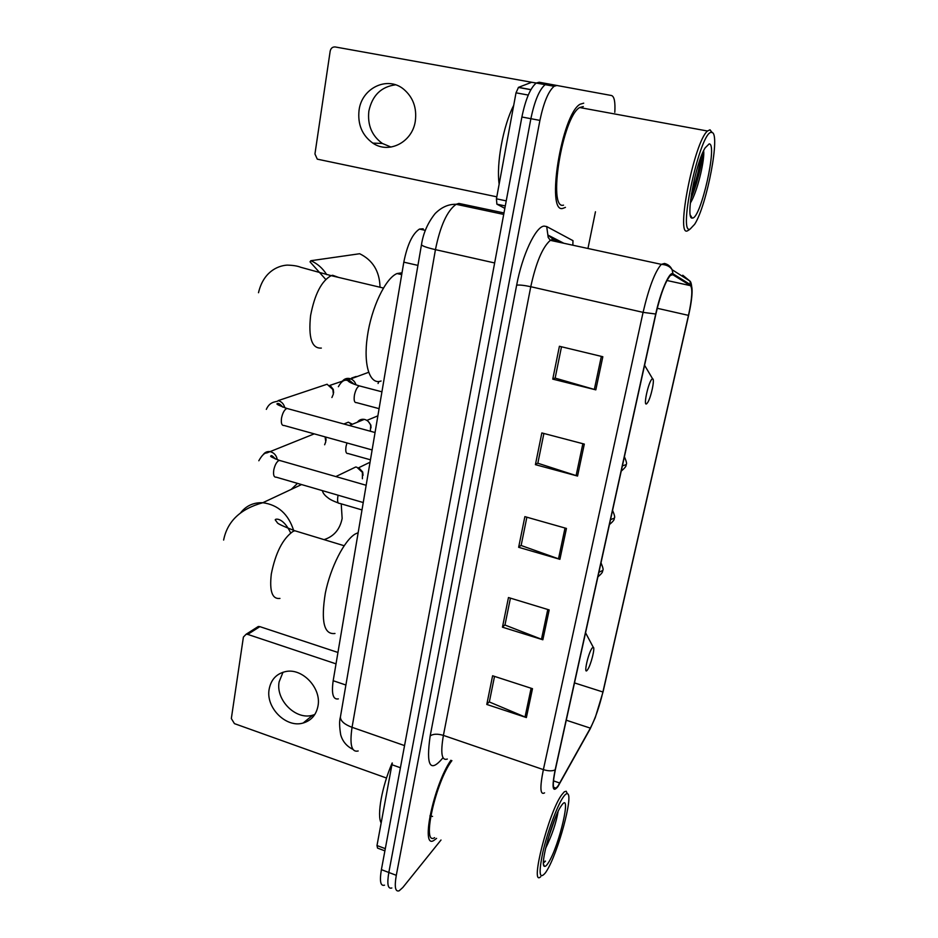 <?xml version="1.0" encoding="UTF-8"?>
<svg xmlns="http://www.w3.org/2000/svg" width="938" height="938" viewBox="0 0 938 938"><rect width="100%" height="100%" fill="white"/><g stroke="black" fill="none" stroke-linecap="round" stroke-linejoin="round"><path stroke-width="1.41" d="M338.36 698.88C333.072 699.912 331.349 693.862 333.178 680.718L403.809 262.159C407.291 244.689 412.509 233.656 419.474 229.071L423.19 228.79M614.8 112.337C615.398 102.125 614.32 96.532 611.576 95.535L539.221 82.239L536.231 83.048C530.333 87.961 525.55 99.287 521.891 117.004L381.391 869.643C379.468 881.239 380.511 886.41 384.521 885.167M557.031 85.44L554.124 86.273C548.378 91.232 543.641 102.617 539.913 120.392L396.293 875.318L388.824 872.481C386.878 884.077 387.875 889.247 391.838 887.981C387.875 889.247 386.878 884.077 388.824 872.481L530.885 118.692L388.824 872.481L381.391 869.643M548.109 83.834L545.154 84.655C539.338 89.602 534.578 100.941 530.885 118.692C534.578 100.941 539.338 89.602 545.154 84.655L548.109 83.834M562.894 208.377L565.45 207.38L562.894 208.377C545.658 214.145 561.51 114.459 580.059 104.247C561.51 114.459 545.658 214.145 562.894 208.377M558.122 785.798L556.105 788.155C552.658 790.218 552.412 784.016 555.378 769.547L655.908 313.937C660.587 294.18 665.405 281.353 670.377 275.455L672.792 274.705L690.474 285.656C692.772 288.634 692.103 298.542 688.48 315.367L602.911 691.986C599.359 706.795 595.173 718.848 590.365 728.134L558.122 785.798M557.958 786.525L590.236 728.767L595.267 717.593L603.099 691.728L688.633 315.285C690.673 306.234 691.81 298.683 692.068 292.633C692.209 288.165 691.752 285.574 690.685 284.824L673.027 273.814C669.591 270.812 660.54 291.577 655.709 314.019L555.144 769.887C551.661 787.639 552.599 793.185 557.958 786.525M602.829 356.733L559.411 346.274L552.752 379.128L595.818 389.856L602.829 356.733M561.499 346.779L555.144 378.096L595.818 389.856M555.179 377.92L552.752 379.128M584.315 444.084L541.836 432.934L535.41 464.662L577.55 476.058L584.315 444.084M543.888 433.473L537.837 463.231L577.55 476.058M537.884 463.009L535.41 464.662M532.491 688.691L492.602 675.77L486.787 704.45L526.37 717.558L532.491 688.691M494.525 676.392L489.331 701.964L526.37 717.558M489.401 701.601L486.787 704.45M549.187 609.923L508.466 597.541L502.451 627.182L542.856 639.775L549.187 609.923M510.424 598.139L504.961 625.025L542.856 639.775M505.031 624.708L502.451 627.182M566.446 528.434L524.87 516.639L518.644 547.3L559.904 559.318L566.446 528.434M526.875 517.213L521.129 545.494L559.904 559.318M521.176 545.213L518.644 547.3M450.873 760.272C433.708 784.848 420.165 849.453 433.813 840.46L436.58 838.384L433.813 840.46C420.165 849.453 433.708 784.848 450.873 760.272M583.717 103.168L580.059 104.247L583.717 103.168M396.293 875.318C394.312 886.938 395.273 892.097 399.166 890.795L402.848 887.465L441.001 840.014M587.95 248.476L595.454 211.777M314.793 714.51L312.729 715.178C295.939 720.454 275.514 700.076 279.125 681.844L283.018 672.229M269.159 689.172C265.524 707.627 286.207 728.31 303.173 723.01C311.264 720.572 316.2 714.908 317.982 706.056C321.687 688.187 302.282 667.68 285.539 671.596C276.476 673.707 271.012 679.569 269.159 689.172M400.409 767.741L391.92 764.728L376.994 845.537L385.307 848.655M256.097 627.885L258.313 626.478L259.873 626.643L247.726 634.393L336.015 663.858M337.938 652.461L259.873 626.643M247.726 634.393L246.143 634.229L243.399 637.054L231.334 718.543L234.441 723.632L386.515 778.036M384.897 850.86L377.533 848.093L376.994 845.537M391.92 764.728L392.33 763.051M566.165 791.226L567.42 793.759C566.4 793.36 564.911 794.627 562.964 797.523C556.949 806.41 547.499 831.9 542.903 851.962C538.482 873.278 539.35 880.196 545.494 872.715L546.479 871.214C557.852 853.779 573.868 794.58 567.42 793.759L566.165 791.226L564.277 791.813L561.475 795.131C548.355 813.164 529.478 887.629 540.698 876.702M451.905 760.636C435.654 781.589 421.279 846.439 434.634 837.669M392.166 762.993C381.989 786.325 376.724 815.497 381.168 822.943M432.559 816.423L429.932 815.837M548.367 862.772C559.388 845.959 572.426 788.94 561.276 805.836L561.018 806.223C552.564 818.018 539.362 865.997 544.474 866.325C545.353 866.677 546.655 865.493 548.367 862.772M545.553 848.468C552.013 835.125 556.211 822.767 558.145 811.37M543.465 862.972L545.494 861.131L543.477 861.682M545.494 861.131L543.465 862.69M555.46 817.35L547.874 839.393M324.056 539.631C333.905 536.477 339.931 529.407 342.147 518.421L341.221 503.835M297.498 483.375L291.214 489.401M592.277 647.9C588.349 652.344 583.131 675.852 587.329 670.072L587.634 669.662C590.881 665.159 595.372 647.372 593.262 647.279L592.277 647.9M358.152 532.678L355.361 533.933C344.481 540.077 330.504 567.256 325.322 593.203C320.784 621.448 323.997 634.874 334.983 633.478M379.996 286.489C379.433 271.047 372.656 260.119 359.664 253.729L310.841 260.717C317.337 263.555 322.625 268.186 326.705 274.6M652.191 378.975C648.709 380.711 642.858 407.022 646.669 403.762L647.63 402.601C651.042 397.595 655.029 378.753 652.637 378.858L652.191 378.975M402.015 272.794L397.032 273.544C385.495 278.187 371.389 307.664 367.356 336.484C363.158 365.374 369.924 385.319 381.098 380.992M325.099 436.874L325.767 441.81L324.642 444.776M312.8 434.435L313.491 433.649M325.721 437.049L326.072 440.285M320.479 386.456L327.092 384.24L332.861 389.493L333.365 394.066L331.911 397.524M330.903 386.421L333.283 389.434L333.635 392.729M349.37 470.067L355.701 467.007L356.886 467.241L362.396 472.4L362.396 478.755M359.594 468.625L362.701 472.013L363.065 475.32M357.39 422.206C359.102 419.884 361.4 418.946 364.261 419.38L364.812 419.497C367.731 420.423 369.689 422.428 370.686 425.535L370.334 431.234M368.317 421.525L370.873 425.102L371.026 427.904M378.893 381.508L378.049 383.513M391.04 147.067L382.376 143.455C371.835 135.822 367.321 125 368.869 111.012C372.269 95.453 381.145 86.73 395.519 84.819M359.066 110.168C357.53 124.379 362.115 135.365 372.82 143.115C388.754 154.278 412.38 142.353 415.311 121.096C416.988 107.847 413.072 97.189 403.563 89.122C387.312 75.638 361.716 88.102 359.066 110.168M528.258 95.066L516.017 92.827L496.437 198.821L506.227 200.873M531.705 82.274L335.218 46.959C332.556 46.783 330.88 48.178 330.176 51.133L314.945 153.973L317.29 159.155L496.812 196.828M504.832 208.353L496.882 204.167L496.437 198.821M516.017 92.827L518.491 87.351L531.682 82.274L536.278 83.013M711.719 132.481C700.815 128.752 677.306 235.18 690.098 229.107L694.659 224.276C706.947 205.434 720.912 132.117 711.731 132.481L710.031 129.784L707.486 131.015C694.202 141.685 675.407 237.208 687.448 230.854L689.278 229.74M583.307 106.557L579.661 107.53C562.308 117.062 547.405 210.37 563.527 205.152M513.684 105.443C503.178 125.54 496.143 164.22 499.157 184.106M692.572 218.05C700.956 218.167 717.84 143.362 709.163 143.901L705.142 147.864C695.445 163.153 685.221 219.515 692.174 218.062L692.572 218.05M690.286 203.218L691.728 200.615C698.611 187.26 704.907 158.241 703.629 150.748M712.235 132.645L710.007 129.784M700.909 157.162C699.396 168.359 696.254 180.577 691.482 193.826M702.773 152.589C702.281 163.024 696.617 185.876 690.696 199.384M345.899 685.021L333.178 680.718M417.926 265.395L403.809 262.159M503.976 212.938L458.905 203.429L456.138 204.296C447.168 210.733 440.262 225.859 435.443 249.649L352.055 727.313C349.511 744.69 351.551 752.569 358.187 750.975M404.548 745.593L352.055 727.313C344.469 724.464 340.576 721.064 340.388 717.113L340.564 716.093M521.891 117.004L539.913 120.392M352.923 749.356C346.661 746.273 342.593 741.43 340.705 734.817C339.368 726.68 339.263 720.771 340.388 717.113L421.479 244.712C422.206 246.014 426.86 247.655 435.443 249.649L494.643 262.957M503.706 214.415L456.138 204.296C448.54 204.074 441.528 207.169 435.115 213.594C427.775 222.798 423.226 233.175 421.479 244.712L421.525 244.396M442.795 757.986C430.12 773.217 425.911 765.877 430.167 735.978L516.65 285.175C519.406 284.777 524.108 285.293 530.767 286.711L443.404 735.392C440.368 753.155 441.669 761.035 447.32 759.041M516.65 285.175C522.243 255.019 535.739 226.457 544.11 226.105L546.702 226.55L572.977 240.667L572.848 245.205M559.658 242.356L554.487 239.706L552.447 239.413L550.325 240.339C542.551 247.128 536.032 262.581 530.767 286.711L643.069 312.366C648.873 287.685 654.947 271.68 661.302 264.352L664.479 263.461C668.02 264.328 670.564 266.404 672.1 269.71C670.049 266.474 666.449 264.692 661.302 264.352L550.325 240.339L548.191 237.408L546.702 226.55M690.685 284.824L689.84 281.013L682.747 275.221L683.943 277.261M673.027 273.814L672.1 269.71L689.84 281.013C691.142 281.728 691.881 285.598 692.068 292.633M655.709 314.019L643.069 312.366L543.372 769.617C548.261 771.13 552.177 771.224 555.144 769.887M544.568 792.856C540.147 795.389 539.749 787.639 543.372 769.617L443.404 735.392C437.425 733.645 433.016 733.844 430.167 735.978M553.291 239.366L547.98 235.086L563.808 243.247M688.48 315.367L657.245 308.285M690.474 285.656L666.953 280.485M672.792 274.705L671.983 274.529M559.798 783.054L553.479 780.873M590.365 728.134L566.259 720.208M602.911 691.986L574.49 682.911M565.016 528.024L558.497 558.86M547.78 609.501L541.472 639.294M531.119 688.246L525.022 717.054M582.861 443.709L576.108 475.636M601.34 356.381L594.34 389.458M279.946 598.421C272.219 599.382 269.347 591.245 271.305 574.021C275.514 552.951 282.701 538.775 292.879 531.506L294.743 530.732L301.063 532.643M240.316 513.203C245.92 505.852 253.412 502.358 262.816 502.721C278.094 504.843 288.365 514.059 293.617 530.369M321.335 348.08C311.85 348.725 308.262 337.903 310.584 315.614C314.687 294.215 321.558 280.908 331.184 275.655L332.627 275.268L338.641 277.425M281.001 460.839L279.008 460.417C276.604 461.836 274.857 465.025 273.779 469.985C273.11 475.003 273.931 477.395 276.218 477.172L363.241 502.545M263.25 454.602C264.915 452.268 267.178 451.272 270.027 451.635C274.025 452.62 276.452 455.305 277.296 459.714M344.023 423.929L348.338 422.182L351.926 424.445M288.693 408.921L286.805 408.452C284.402 409.718 282.643 412.861 281.552 417.902C280.861 423.19 281.728 425.723 284.132 425.5L372.116 449.935M327.092 384.24L278.211 400.596C281.646 401.616 283.851 404.032 284.824 407.819M351.586 378.061L356.112 376.49M598.901 572.286L602.653 570.503C603.603 570.163 603.052 567.596 600.988 562.823M338.161 495.229L337.856 496.577C337.152 501.361 337.774 503.636 339.732 503.401L361.998 509.932M610.509 519.687L614.238 518.151C615.187 517.764 614.625 515.185 612.561 510.401M346.966 442.959L346.063 446.336C345.325 451.366 345.981 453.758 348.045 453.523L370.451 459.808M622.375 465.905L626.08 464.65C627.065 464.122 626.502 461.508 624.391 456.794M360.813 386.257L359.289 385.87C357.155 387.054 355.549 390.102 354.447 395.027C353.685 400.338 354.376 402.859 356.522 402.625L379.081 408.651M342.229 381.403C344.187 378.846 346.743 377.92 349.886 378.589L349.968 378.612C352.993 379.573 355.01 381.672 356.03 384.92M536.173 83.083L531.682 82.274M518.491 87.351L530.908 89.614M505.289 205.938L496.882 204.167M425.313 230.361L419.474 229.071M536.231 83.048L554.124 86.273M556.105 788.155L553.608 787.299M312.729 715.178L303.173 723.01M246.143 634.229L258.313 626.478M543.583 864.461L544.474 866.325M223.631 540.054C227.348 521.329 240.409 508.888 262.816 502.721L301.544 484.559M593.262 647.279L585.558 632.775M344.129 545.728L294.743 530.732C283.1 526.265 277.273 523.533 277.249 522.548L275.244 519.898C274.834 518.691 283.03 516.873 290.674 532.948M383.384 288.036L331.184 275.655L300.641 267.248C297.463 265.958 292.937 265.255 287.063 265.114C276.687 265.864 263.179 272.677 258.501 292.726M397.032 273.544L401.699 274.623M652.637 378.858L644.582 365.257M325.744 279.442L310.021 261.831L310.841 260.717M258.818 460.746C261.901 455.352 264.539 452.761 266.744 452.972L314.242 433.86M352.407 424.246L348.338 422.182L343.847 423.999M275.373 458.999C272.747 455.997 271.27 455 270.941 455.997C269.628 456.22 272.407 457.662 279.243 460.335L366.16 485.274M349.956 378.612L344.586 380.429M343.238 380.887L329.742 385.436M278.211 400.596C277.308 402.508 270.379 400.163 266.322 409.378M282.807 407.139C280.134 404.02 278.293 402.871 277.261 403.68C275.807 403.973 279.008 405.556 286.876 408.429L375.059 432.524M597.881 576.905C601.434 573.88 602.982 571.887 602.548 570.925M322.414 490.644C322.778 492.708 324.243 494.807 326.846 496.929C328.628 498.09 328.757 499.368 338.278 502.967M370.041 462.223L358.422 467.863M335.839 476.574L355.701 467.007M609.419 524.612C613.089 521.469 614.66 519.441 614.155 518.526M377.873 415.839L366.875 420.4M349.358 425.5L364.261 419.38M621.214 471.169C624.966 467.91 626.561 465.846 626.009 464.967M381.93 391.814L359.289 385.87C352.336 383.736 348.561 382.001 347.951 380.676C344.645 379.163 341.444 381.168 338.372 386.702M354.318 384.334L348.584 379.702L368.599 372.327M382.376 143.455L372.82 143.115M518.339 87.433L530.861 89.708M579.661 107.53L707.486 131.015M690.38 215.189L692.174 218.062M691.728 200.615L690.403 202.045"/></g></svg>
